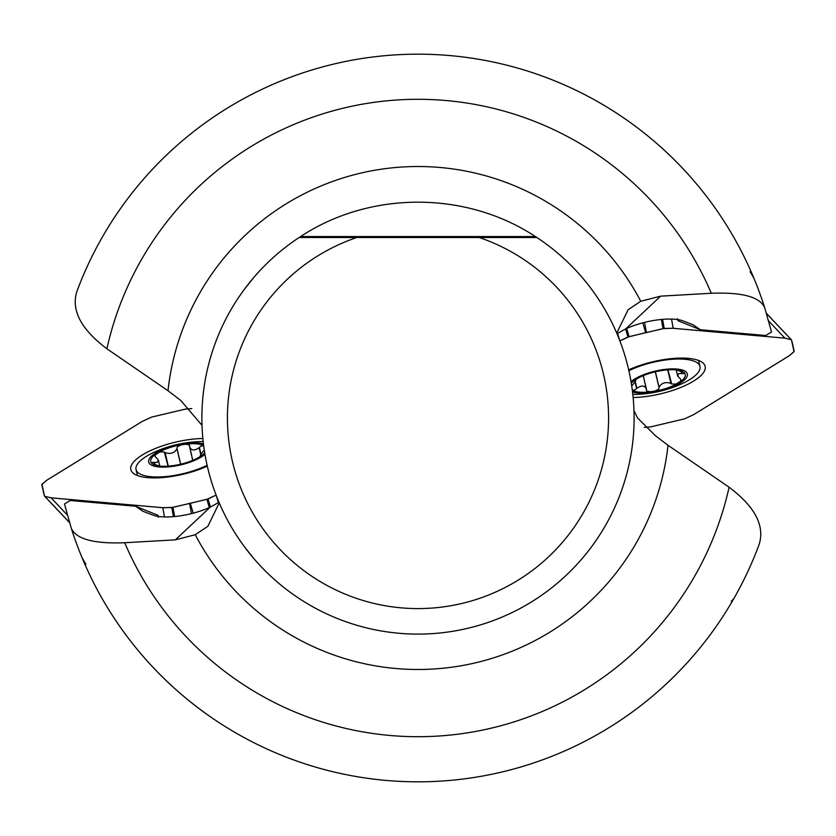 <?xml version="1.0" encoding="UTF-8"?>
<svg xmlns="http://www.w3.org/2000/svg" width="836" height="836" viewBox="0 0 836 836"><rect width="100%" height="100%" fill="white"/><g stroke="black" fill="none" stroke-linecap="round" stroke-linejoin="round"><path stroke-width="1.25" d="M76.975 291.231A363.827 363.827 0 0 1 764.721 307.752C759.945 296.895 742.138 292.067 711.29 293.258A318.715 318.715 0 0 0 106.903 348.769C80.862 329.185 70.893 310.01 76.975 291.231A363.827 363.827 0 0 1 764.721 307.752L771.513 331.996L765.786 335.518L700.39 329.75L693.128 324.765L682.291 320.606A40.849 13.543 166.7 0 0 625.756 328.851L617.01 333.731M219.251 502.864L207.903 526.252L195.248 534.737L175.361 539.847L124.71 542.742A318.715 318.715 0 0 0 729.096 487.231L668.006 445.285L655.351 435.64L637.586 418L633.991 410.675M733.684 598.858L731.26 601.241M85.889 564.31L82.074 557.706M729.096 487.231C755.138 506.815 765.107 525.99 759.025 544.769A363.827 363.827 0 0 1 71.279 528.247L64.487 504.003L70.214 500.482L135.61 506.25L142.872 511.235L153.709 515.394A40.849 13.543 -13.3 0 0 210.244 507.149L218.99 502.269M616.749 333.136L628.097 309.748L640.752 301.263L660.639 296.153L711.29 293.258M106.903 348.769L167.994 390.715L180.649 400.36L202.009 425.325M759.025 544.769A363.827 363.827 0 0 1 71.279 528.247C76.055 539.105 93.862 543.933 124.71 542.742M750.111 271.69L753.926 278.294M536.879 237.518A216.106 216.106 0 0 1 634.106 418A216.106 216.106 0 0 1 315.496 608.253A216.106 216.106 0 0 1 299.121 237.518L300.615 236.546L299.121 237.518L536.879 237.518L535.385 236.546C465.851 190.723 370.149 190.723 300.615 236.546L299.121 237.518L356.773 237.518A190.577 190.577 0 0 0 264.301 530.682A190.577 190.577 0 0 0 571.699 530.682A190.577 190.577 0 0 0 479.227 237.518L536.879 237.518L535.385 236.546L536.879 237.518M253.674 277.646L244.572 289.057M244.634 547.037L253.674 558.354M135.61 506.25L157.91 515.248L158.046 516.376M157.91 515.248L158.464 517.348M700.39 329.75L678.09 320.752L677.954 319.624M678.09 320.752L677.536 318.652M154.106 462.465L157.283 462.402L158.359 460.04L159.791 466.07L152.246 463.708L151.619 462.59L153.333 462.277L154.106 462.465L154.67 464.879M158.359 460.04L155.13 456.487L155.444 454.732L159.895 451.942L164.284 451.952L168.046 466.154M164.807 452.422L165.1 452.621C170.628 454.356 174.567 453.049 176.939 448.681L177.326 446.842L181.004 444.94L185.916 444.209L189.344 444.982L192.698 460.354M176.96 448.389L180.701 464.189M204.297 450.165L203.409 451.022C200.107 455.306 199.344 456.895 201.121 455.798L200.212 456.519M189.584 446.863C191.266 450.635 194.443 450.917 199.125 447.699L200.891 446.1L203.681 445.755M199.396 447.427L201.016 454.293M204.705 452.798A28.539 9.457 166.7 0 1 201.873 455.38A28.539 9.457 166.7 0 1 199.679 456.853A28.539 9.457 166.7 0 1 173.428 465.579A28.539 9.457 166.7 0 1 157.795 465.798A28.539 9.457 166.7 0 1 152.246 463.708A28.539 9.457 166.7 0 1 157.335 453.112A28.539 9.457 166.7 0 1 183.596 444.397A28.539 9.457 166.7 0 1 203.65 445.557M204.966 454.314A30.639 10.157 166.7 0 1 162.633 467.125A30.639 10.157 166.7 0 1 154.399 453.864A30.639 10.157 166.7 0 1 197.944 443.017A30.639 10.157 166.7 0 1 203.461 444.031M207.119 465.265A44.684 14.808 166.7 0 1 162.393 476.823A44.684 14.808 166.7 0 1 136.049 469.56A44.684 14.808 166.7 0 1 155.026 451.858A119.151 119.151 0 0 1 198.111 441.68A44.684 14.808 166.7 0 1 203.179 441.596M681.894 373.535L678.717 373.598L677.641 375.96L676.209 369.93L683.754 372.292L684.381 373.41L682.667 373.723L681.894 373.535L681.33 371.121M677.641 375.96L680.87 379.513L680.556 381.268L676.105 384.058L671.716 384.048L667.954 369.846M671.193 383.578L670.9 383.379C665.372 381.644 661.433 382.951 659.061 387.319L658.674 389.158L654.996 391.06L650.084 391.791L646.656 391.018L643.302 375.646M659.04 387.611L655.299 371.811M631.702 385.835L632.591 384.978C635.893 380.693 636.656 379.105 634.879 380.202L635.788 379.481M646.416 389.137C644.734 385.365 641.557 385.082 636.875 388.301L635.109 389.9L632.319 390.245M636.604 388.573L634.984 381.707M631.295 383.201A28.539 9.457 -13.3 0 1 634.127 380.62A28.539 9.457 -13.3 0 1 636.321 379.147A28.539 9.457 -13.3 0 1 662.572 370.421A28.539 9.457 -13.3 0 1 678.205 370.202A28.539 9.457 -13.3 0 1 683.754 372.292A28.539 9.457 -13.3 0 1 678.665 382.888A28.539 9.457 -13.3 0 1 652.404 391.603A28.539 9.457 -13.3 0 1 632.35 390.443M631.034 381.686A30.639 10.157 -13.3 0 1 673.367 368.875A30.639 10.157 -13.3 0 1 681.601 382.136A30.639 10.157 -13.3 0 1 638.056 392.983A30.639 10.157 -13.3 0 1 632.538 391.969M628.881 370.735A44.684 14.808 -13.3 0 1 673.607 359.177A44.684 14.808 -13.3 0 1 699.951 366.44A44.684 14.808 -13.3 0 1 680.974 384.142A119.151 119.151 0 0 1 637.889 394.32A44.684 14.808 -13.3 0 1 632.821 394.404M164.473 516.93L162.79 507.703L51.09 497.838L67.361 515.049M216.116 495.111L206.91 499.332L172.958 507.347L163.804 507.776L51.09 497.838L44.684 496.281L43.921 494.17L41.8 484.64L46.346 480.501L142.381 421.334L151.629 417.091L185.582 409.065L191.737 408.585L185.582 409.065L151.629 417.091L142.381 421.334L46.91 480.146L41.967 484.295L44.507 496.114L69.503 522.479L44.757 496.323L51.09 497.838M202.866 438.503A49.773 16.501 -13.3 0 0 152.518 449.695A49.773 16.501 -13.3 0 0 130.949 470.051A49.773 16.501 -13.3 0 0 207.318 466.143M216.346 495.717L218.374 502.655M193.189 513.158L190.315 503.314L208.049 498.977L210.421 507.065M190.315 503.314L189.584 503.481L191.423 513.607M216.158 495.09L208.059 498.977M162.79 507.703L171.777 507.546L189.584 503.481M671.527 319.07L673.21 328.297L784.91 338.162L768.639 320.951M619.884 340.889L629.09 336.668L663.042 328.652L672.196 328.224L784.91 338.162L791.316 339.719L792.079 341.83L794.2 351.36L789.654 355.499L693.619 414.666L684.37 418.909L650.418 426.935L644.263 427.415L650.418 426.935L684.37 418.909L693.619 414.666L789.09 355.854L794.033 351.705L791.493 339.886L766.497 313.521L791.243 339.677L784.91 338.162M633.134 397.497A49.773 16.501 166.7 0 0 683.482 386.305A49.773 16.501 166.7 0 0 705.051 365.949A49.773 16.501 166.7 0 0 628.682 369.857M619.654 340.283L617.626 333.345M642.811 322.842L645.685 332.686L627.951 337.023L625.579 328.935M645.685 332.686L646.416 332.519L644.577 322.393M619.842 340.91L627.94 337.023M673.21 328.297L664.223 328.454L646.416 332.519M668.006 445.285A251.49 251.49 0 0 1 195.248 534.737M167.994 390.715A251.49 251.49 0 0 1 640.752 301.263M300.615 236.546L535.385 236.546M175.361 539.847L210.244 507.149M660.639 296.153L625.756 328.851M154.451 462.538L155.036 464.994M165.1 452.621L168.297 466.133M176.939 448.681L180.607 464.21M189.835 447.929L192.761 460.333M199.125 447.699L200.786 454.711M681.549 373.462L680.964 371.006M670.9 383.379L667.703 369.867M659.061 387.319L655.393 371.79M646.165 388.071L643.239 375.667M636.875 388.301L635.214 381.289M206.91 499.332L209.314 507.567M171.777 507.546L173.439 516.648M172.958 507.347L174.63 516.533M629.09 336.668L626.687 328.433M664.223 328.454L662.561 319.352M663.042 328.652L661.37 319.467M136.049 469.56L137.459 475.559M699.951 366.44L698.541 360.441M69.534 522.605L44.569 496.176M766.466 313.395L791.431 339.824"/></g></svg>
